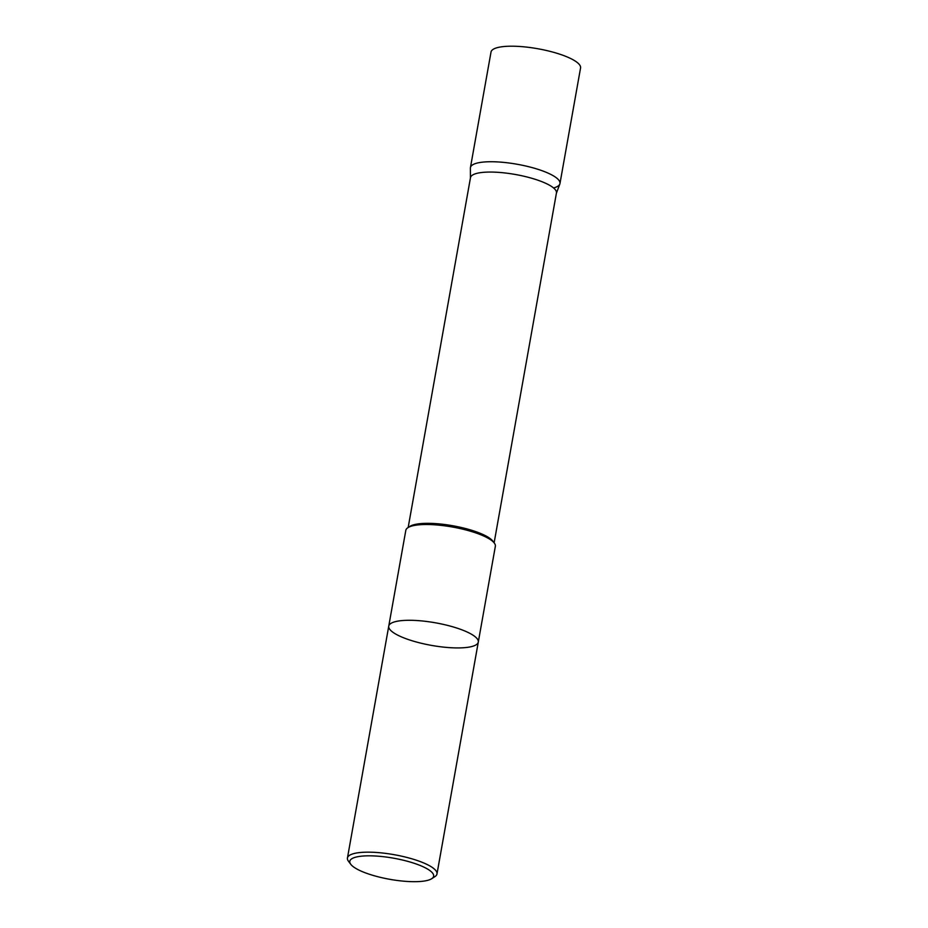 <?xml version="1.0" encoding="UTF-8"?>
<svg xmlns="http://www.w3.org/2000/svg" width="928" height="928" viewBox="0 0 928 928"><rect width="100%" height="100%" fill="white"/><g stroke="black" fill="none" stroke-linecap="round" stroke-linejoin="round"><path stroke-width="1.39" d="M428.202 880.196A42.56 10.73 10.1 0 1 385.503 878.491A42.56 10.73 10.1 0 1 350.772 864.304A42.56 10.73 10.1 0 1 393.611 858.191A42.56 10.73 10.1 0 1 431.694 878.712A42.56 10.73 10.1 0 1 428.202 880.196M350.772 864.304L348.464 861.219A45.472 11.461 10.1 0 1 347.443 858.006A45.472 11.461 10.1 0 1 394.226 854.7A45.472 11.461 10.1 0 1 436.984 873.956A45.472 11.461 10.1 0 1 434.919 876.624L431.694 878.712M388.751 626.133A45.472 11.461 10.1 0 1 394.539 621.876A45.472 11.461 10.1 0 1 445.927 624.996A45.472 11.461 10.1 0 1 478.291 642.083A45.472 11.461 -169.9 0 0 445.927 624.996A45.472 11.461 -169.9 0 0 394.539 621.876A45.472 11.461 -169.9 0 0 388.751 626.133A45.472 11.461 -169.9 0 0 421.115 643.22A45.472 11.461 -169.9 0 0 472.503 646.34A45.472 11.461 -169.9 0 0 478.291 642.083L495.355 546.302A45.472 11.461 10.1 0 0 452.597 527.046A45.472 11.461 10.1 0 0 405.814 530.352L347.443 858.006M408.169 527.51L470.484 177.666A43.651 11.008 10.1 0 1 515.388 174.487A43.651 11.008 10.1 0 1 556.44 192.978L494.125 542.822M470.438 177.921L470.392 168.107A45.46 11.461 10.1 0 1 517.209 164.268A45.46 11.461 10.1 0 1 559.828 184.034L556.394 193.233M491.016 52.049A45.472 11.461 10.1 0 1 537.788 48.732A45.472 11.461 10.1 0 1 580.557 67.999L559.967 183.524A45.46 11.461 -169.9 0 0 517.209 164.268A45.46 11.461 -169.9 0 0 470.438 167.585L491.016 52.049M554.167 187.781A45.46 11.461 -169.9 0 0 559.967 183.524M409.016 527.058A43.651 11.008 10.1 0 1 452.818 525.758A43.651 11.008 10.1 0 1 493.476 542.103M436.984 873.956L478.291 642.083"/></g></svg>
